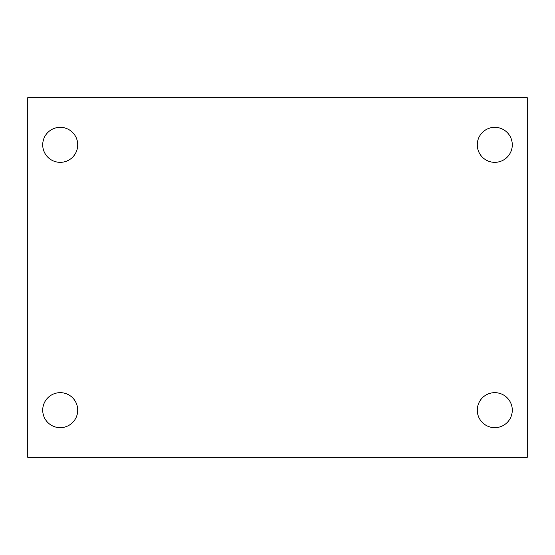 <?xml version="1.0" encoding="UTF-8"?>
<svg xmlns="http://www.w3.org/2000/svg" width="555" height="555" viewBox="0 0 555 555"><rect width="100%" height="100%" fill="white"/><g stroke="black" fill="none" stroke-linecap="round" stroke-linejoin="round"><path stroke-width="0.83" d="M27.75 97.68L527.25 97.68L527.25 457.32L27.75 457.32L27.75 97.68M60.217 392.662A17.503 17.503 0 0 1 77.721 410.166A17.503 17.503 0 0 1 60.217 427.669A17.503 17.503 0 0 1 42.714 410.166A17.503 17.503 0 0 1 60.217 392.662M494.783 392.662A17.503 17.503 0 0 1 512.286 410.166A17.503 17.503 0 0 1 494.783 427.669A17.503 17.503 0 0 1 477.279 410.166A17.503 17.503 0 0 1 494.783 392.662M494.783 127.331A17.503 17.503 0 0 1 512.286 144.834A17.503 17.503 0 0 1 494.783 162.338A17.503 17.503 0 0 1 477.279 144.834A17.503 17.503 0 0 1 494.783 127.331M60.217 127.331A17.503 17.503 0 0 1 77.721 144.834A17.503 17.503 0 0 1 60.217 162.338A17.503 17.503 0 0 1 42.714 144.834A17.503 17.503 0 0 1 60.217 127.331"/></g></svg>
